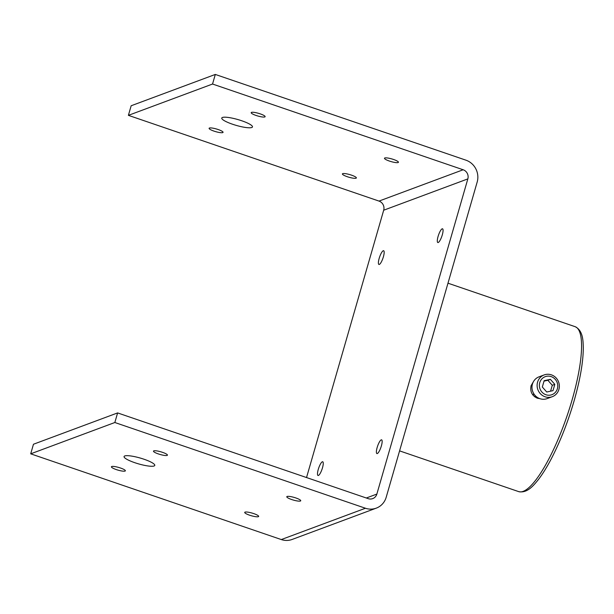 <?xml version="1.0" encoding="UTF-8"?>
<svg xmlns="http://www.w3.org/2000/svg" width="614" height="614" viewBox="0 0 614 614"><rect width="100%" height="100%" fill="white"/><g stroke="black" fill="none" stroke-linecap="round" stroke-linejoin="round"><path stroke-width="0.92" d="M539.944 398.678L537.304 398.194C532.008 395.731 529.936 391.571 531.087 385.707L533.451 381.632M134.796 462.695A15.979 3.032 16.1 0 1 124.066 456.54A15.979 3.032 16.1 0 1 144.052 459.249A15.979 3.032 16.1 0 1 154.774 465.404A15.979 3.032 16.1 0 1 134.796 462.695M232.491 124.212A15.979 3.032 16.1 0 1 221.769 118.057A15.979 3.032 16.1 0 1 241.747 120.766A15.979 3.032 16.1 0 1 252.469 126.921A15.979 3.032 16.1 0 1 232.491 124.212M249.583 515.184A7.261 1.381 16.1 0 1 244.71 512.391A7.261 1.381 16.1 0 1 253.789 513.619A7.261 1.381 16.1 0 1 258.663 516.42A7.261 1.381 16.1 0 1 249.583 515.184M347.278 176.709A7.261 1.381 16.1 0 1 342.405 173.908A7.261 1.381 16.1 0 1 351.492 175.143A7.261 1.381 16.1 0 1 356.366 177.937A7.261 1.381 16.1 0 1 347.278 176.709M116.284 469.58A7.261 1.381 16.1 0 1 111.41 466.786A7.261 1.381 16.1 0 1 120.49 468.014A7.261 1.381 16.1 0 1 125.363 470.815A7.261 1.381 16.1 0 1 116.284 469.58M213.979 131.104A7.261 1.381 16.1 0 1 209.105 128.303A7.261 1.381 16.1 0 1 218.185 129.539A7.261 1.381 16.1 0 1 223.059 132.332A7.261 1.381 16.1 0 1 213.979 131.104M158.358 453.923A7.261 1.381 16.1 0 1 153.477 451.129A7.261 1.381 16.1 0 1 162.564 452.357A7.261 1.381 16.1 0 1 167.438 455.158A7.261 1.381 16.1 0 1 158.358 453.923M256.053 115.447A7.261 1.381 16.1 0 1 251.18 112.646A7.261 1.381 16.1 0 1 260.259 113.882A7.261 1.381 16.1 0 1 265.133 116.675A7.261 1.381 16.1 0 1 256.053 115.447M291.658 499.527A7.261 1.381 16.1 0 1 286.784 496.726A7.261 1.381 16.1 0 1 295.864 497.962A7.261 1.381 16.1 0 1 300.737 500.755A7.261 1.381 16.1 0 1 291.658 499.527M389.353 161.045A7.261 1.381 16.1 0 1 384.479 158.251A7.261 1.381 16.1 0 1 393.559 159.479A7.261 1.381 16.1 0 1 398.432 162.28A7.261 1.381 16.1 0 1 389.353 161.045M318.267 469.411A7.261 1.773 108.9 0 1 322.718 461.751A7.261 1.773 108.9 0 1 322.473 467.845A7.261 1.773 108.9 0 1 318.021 475.497A7.261 1.773 108.9 0 1 318.267 469.411M377.165 447.483A7.261 1.773 108.9 0 1 381.624 439.831A7.261 1.773 108.9 0 1 381.371 445.917A7.261 1.773 108.9 0 1 376.919 453.577A7.261 1.773 108.9 0 1 377.165 447.483M438.081 236.451A7.261 1.773 108.9 0 1 442.533 228.799A7.261 1.773 108.9 0 1 442.287 234.886A7.261 1.773 108.9 0 1 437.828 242.538A7.261 1.773 108.9 0 1 438.081 236.451M379.176 258.371A7.261 1.773 108.9 0 1 383.635 250.719A7.261 1.773 108.9 0 1 383.389 256.805A7.261 1.773 108.9 0 1 378.93 264.465A7.261 1.773 108.9 0 1 379.176 258.371M215.307 74.44L212.544 84.034L463.148 169.763A7.261 6.907 -110.4 0 1 467.837 178.897L376.858 494.078A7.261 6.907 -110.4 0 1 368.216 498.652L117.612 412.915L114.841 422.509L365.453 508.246A17.43 16.578 69.6 0 0 376.275 508.139A17.43 16.578 69.6 0 0 386.191 497.271L477.162 182.089A17.43 16.578 69.6 0 0 465.919 160.17L215.307 74.44L131.166 105.754L128.395 115.348L379.007 201.085A7.261 6.907 -110.4 0 1 383.689 210.218L306.532 477.546M212.544 84.034L128.395 115.348M117.612 412.915L33.471 444.237L30.7 453.83L281.304 539.56A17.43 16.578 69.6 0 0 292.134 539.453L376.275 508.139M114.841 422.509L30.7 453.83M544.181 374.916L539.046 376.827A11.62 11.052 69.6 0 0 535.446 379.076A11.62 11.052 69.6 0 0 533.712 393.589A11.62 11.052 69.6 0 0 547.151 398.609L552.285 396.698A11.62 11.052 69.6 0 0 555.885 394.449A11.62 11.052 69.6 0 0 557.619 379.936A11.62 11.052 69.6 0 0 544.181 374.916A11.62 11.052 69.6 0 0 540.581 377.165A11.62 11.052 69.6 0 0 538.846 391.678A11.62 11.052 69.6 0 0 552.285 396.698M554.902 392.83A9.617 9.149 69.6 0 0 555.248 379.337A9.617 9.149 69.6 0 0 542.239 378.531A9.617 9.149 69.6 0 0 541.886 392.024A9.617 9.149 69.6 0 0 554.902 392.83M554.81 384.341L550.397 379.352L544.15 380.688L542.323 387.02L546.744 392.008L552.984 390.665L554.81 384.341L552.285 385.277L550.581 391.187M552.285 385.277L547.872 380.289L544.027 381.117M547.872 380.289L550.397 379.352M575.118 326.679C582.893 330.455 583.116 340.24 583.3 347.831C583.216 362.007 580.146 379.69 574.098 400.873C567.589 423.107 559.646 443.055 550.274 460.723C546.138 468.413 542.085 474.806 538.11 479.918C533.313 485.804 527.142 493.403 518.692 491.622A87.165 21.252 -71.1 0 0 572.148 399.76A87.165 21.252 -71.1 0 0 575.118 326.679L447.982 283.192M533.067 395.262A72.636 17.714 108.9 0 1 533.704 393.582M463.148 169.763L379.007 201.085M467.837 178.897L383.689 210.218M376.858 494.078L366.32 498M365.453 508.246L281.304 539.56M518.692 491.622L399.584 450.876M534.802 396.89L535.262 395.646"/></g></svg>
